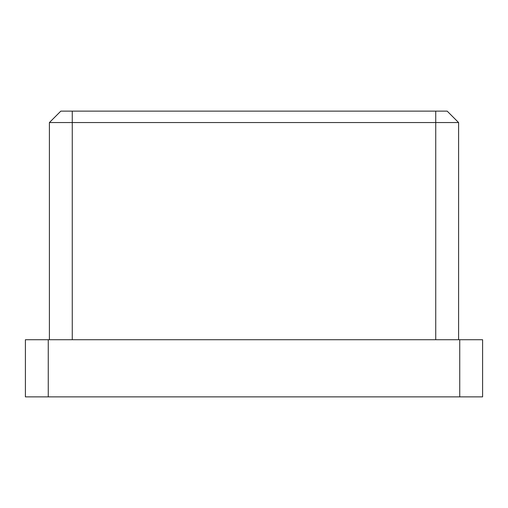 <?xml version="1.0" encoding="UTF-8"?>
<svg xmlns="http://www.w3.org/2000/svg" width="508" height="508" viewBox="0 0 508 508"><rect width="100%" height="100%" fill="white"/><g stroke="black" fill="none" stroke-linecap="round" stroke-linejoin="round"><path stroke-width="0.76" d="M25.4 339.725L48.26 339.725L48.26 396.875L25.4 396.875L25.4 339.725M459.74 339.725L482.6 339.725L482.6 396.875L459.74 396.875L459.74 339.725L48.26 339.725M459.74 396.875L48.26 396.875M49.403 339.725L49.403 122.555L60.833 111.125L447.167 111.125L458.597 122.555L458.597 339.725M458.597 122.555L49.403 122.555M435.737 339.725L435.737 111.125M72.263 111.125L72.263 339.725"/></g></svg>
